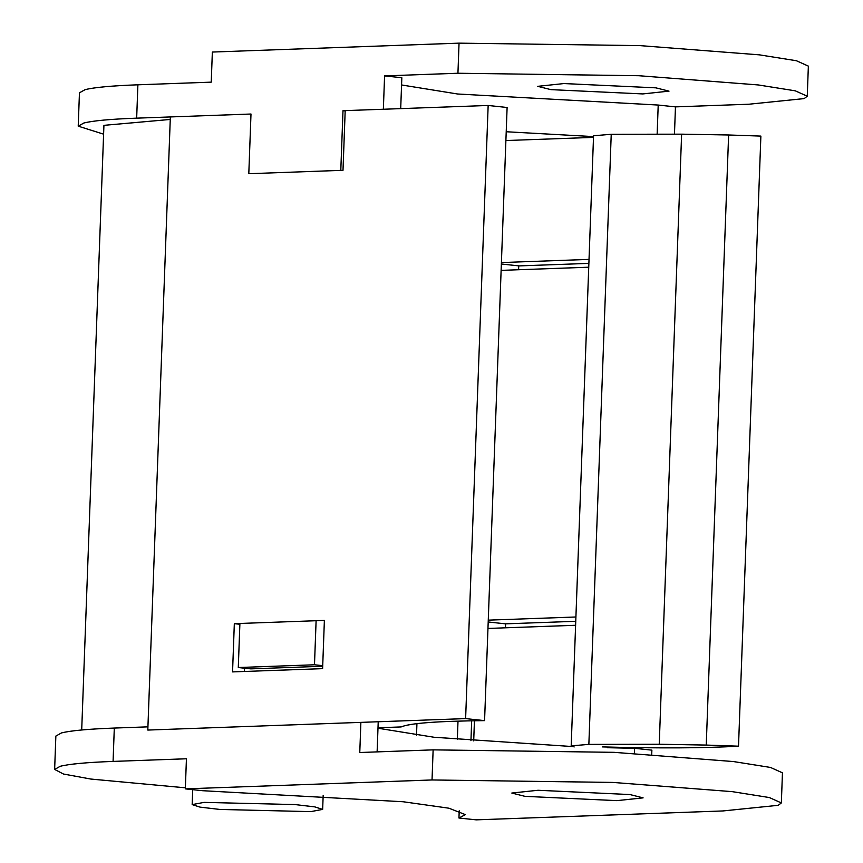 <?xml version="1.0" encoding="UTF-8"?>
<svg xmlns="http://www.w3.org/2000/svg" width="863" height="863" viewBox="0 0 863 863"><rect width="100%" height="100%" fill="white"/><g stroke="black" fill="none" stroke-linecap="round" stroke-linejoin="round"><path stroke-width="1.29" d="M501.123 270.367L588.739 267.206M518.728 265.858L518.587 269.731M728.62 134.984L760.875 136.095L738.512 746.182L706.247 745.071L728.62 134.984L681.619 134.164L611.231 134.294L593.561 135.761L571.187 745.848L588.857 744.391L659.246 744.251L706.247 745.071M575.912 616.991L488.264 620.152M488.199 621.986L505.599 623.841L575.75 621.306M505.599 623.841L505.459 627.811M470.95 740.67L471.673 720.788M602.428 746.905C658.89 748.426 704.251 748.178 738.512 746.182M574.175 746.948L571.187 745.848M416.516 735.233L416.937 723.615M628.696 747.52L628.674 748.199M458.005 721.112L457.325 739.515M507.11 107.487L488.156 105.469L465.621 718.599L484.575 720.627L507.11 107.487M244.315 671.479L244.434 668.189M378.005 727.768L401.133 726.937C409.45 723.237 437.261 721.134 484.575 720.627M465.621 718.599L147.81 730.066L170.345 116.937L250.993 114.024L248.803 173.7L342.999 170.302L345.189 110.626L488.156 105.469M234.326 623.669L324.38 620.421L322.611 668.652L232.557 671.899L234.326 623.669L239.871 624.262M170.259 119.45L103.927 125.34L81.705 729.979M651.716 754.456L651.878 750.141L634.618 748.307L607.487 747.714M476.214 819.85L722.903 810.95L778.243 805.308L781.349 802.935L769.375 797.552L732.331 791.651L612.924 782.428L432.029 779.958L185.329 788.868L202.589 790.702L403.15 801.749L448.889 808.2L465.373 814.629L458.954 818.016L476.214 819.85M147.929 726.851L114.304 728.059L113.075 761.414L186.43 758.771L185.329 788.868M360.874 722.374L359.774 752.514L433.129 749.861L614.025 752.331L733.442 761.554L770.486 767.444L782.45 772.827L781.349 802.924M114.304 728.059C88.058 729.03 70.442 730.659 61.467 732.935L55.858 736.074L54.639 769.429L63.474 774.025L90.885 779.062L185.372 787.811M572.46 746.549L434.057 737.261L377.983 728.221M524.974 796.344L511.813 793.043L538.037 790.271L629.958 794.553L643.118 797.865L616.894 800.637L524.974 796.344M377.12 751.889L378.221 721.748M634.618 748.307L634.434 753.41M458.954 818.016L459.224 810.789M113.075 761.414C86.829 762.385 69.223 764.003 60.248 766.29L54.639 769.429M204.056 802.385L192.169 804.607L200.033 807.121L219.871 809.44L310.777 811.63L322.654 809.397L314.79 806.883L294.952 804.564L204.056 802.385M487.962 628.437L575.61 625.276M474.434 720.745L473.701 740.885M239.903 623.464L238.285 667.53L250.788 668.868L322.697 666.268M238.285 667.53L314.488 664.78L322.719 665.664M316.106 620.713L314.488 664.78M400.702 108.619L401.834 77.735L384.585 75.901L383.355 109.245L342.989 110.701L340.799 170.378M384.585 75.901L457.94 73.247L638.836 75.717L758.253 84.941L795.298 90.831L807.261 96.214L804.154 98.598L748.814 104.229L675.459 106.883L674.467 134.175M807.261 96.214L808.361 66.117L796.398 60.734L759.354 54.844L639.936 45.62L459.04 43.15L212.352 52.05L211.241 82.147L137.886 84.801C111.64 85.771 94.035 87.39 85.059 89.676L79.45 92.816L78.22 126.171L103.603 134.153M250.399 114.045L136.667 118.155C110.421 119.116 92.805 120.744 83.83 123.021L78.22 126.171M675.459 106.883L658.21 105.049L457.638 94.002L401.575 84.962M655.869 87.843L563.949 83.56L537.735 86.332L550.896 89.633L642.816 93.927L669.03 91.144L655.869 87.843M657.142 134.207L658.21 105.049M593.528 136.591L506.214 131.748M345.178 110.939L342.989 110.701M505.891 140.54L593.496 137.379M501.414 262.557L589.019 259.396M501.36 264.013L519.148 265.901L588.879 263.388M681.619 134.164L659.246 744.251M588.857 744.391L611.231 134.294M433.129 749.861L432.029 779.958M457.94 73.247L459.04 43.15M136.667 118.155L137.886 84.801M192.169 804.607L192.719 789.656M323.172 795.341L322.654 809.397"/></g></svg>
